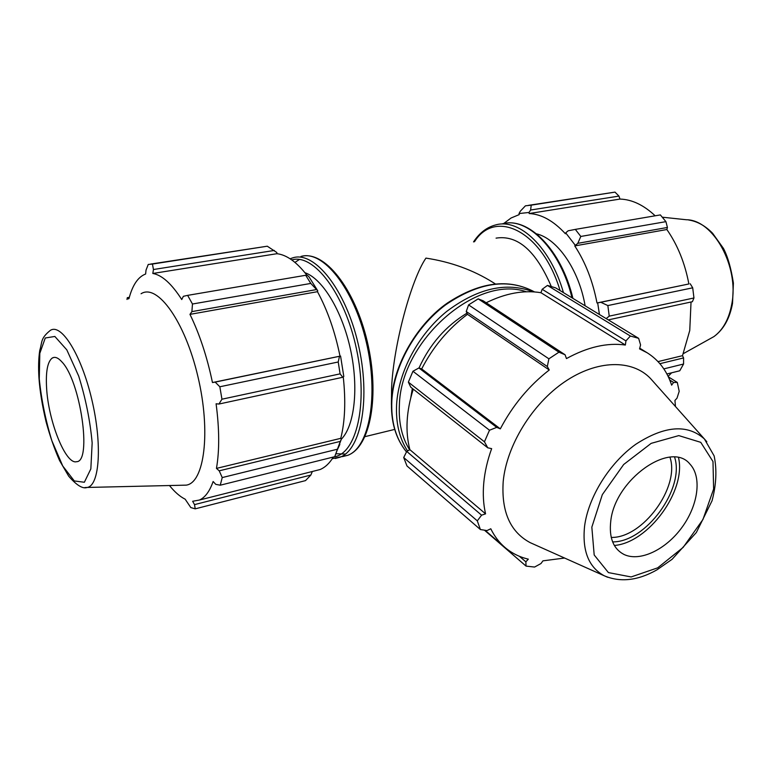 <?xml version="1.0" encoding="UTF-8"?>
<svg xmlns="http://www.w3.org/2000/svg" width="772" height="772" viewBox="0 0 772 772"><rect width="100%" height="100%" fill="white"/><g stroke="black" fill="none" stroke-linecap="round" stroke-linejoin="round"><path stroke-width="1.16" d="M496.068 238.133C517.568 234.736 535.971 250.832 551.256 286.422M391.404 404.412L391.607 387.457C393.633 344.273 411.38 279.252 425.941 258.109C450.809 261.891 473.188 270.017 493.076 282.484L495.248 283.874M341.32 439.22C354.58 425.797 358.903 387.901 350.488 349.417C342.141 310.913 322.493 278.653 304.95 272.719M466.963 313.162C445.772 326.045 429.792 344.331 419.003 368.022M412.335 388.432L410.772 397.744M312.342 471.489L310.846 475.05L305.529 480.609L195.21 508.844L190.819 507.571L185.155 499.185C179.972 496.618 174.742 492.063 169.464 485.53M310.846 475.05L194.525 504.618L195.21 508.844M340.298 441.391L334.72 456.696L341.349 439.171L340.298 441.391L219.219 470.823L222.23 477.569L337.248 449.265M334.72 456.696L220.252 485.202L215.764 484.353L213.13 481.516C209.675 491.31 205.12 497.486 199.446 500.034L192.643 501.279L194.525 504.618M220.252 485.202L222.23 477.569M339.477 356.365L338.223 361.991L340.095 373.86L342.778 377.276L343.801 376.495L340.577 356.066L215.176 382.092L219.837 386.772L338.223 361.991M340.095 373.86L221.95 399.201L218.92 404.046L342.778 377.276M221.95 399.201L219.837 386.772M307.169 275.228L305.712 275.276L310.798 283.43L317.774 290.87L308.983 276.791L307.169 275.228M310.798 283.43L192.469 304.014L191.89 311.618L316.153 289.635M192.469 304.014L187.635 295.367L305.712 275.276M150.472 264.101L267.276 246.21L276.82 252.502L276.965 253.698L152.817 273.471C161.966 275.035 171.616 283.729 181.748 299.536L183.379 296.303L187.635 295.367M267.276 246.21L152.441 264.063L153.454 269.515L274.34 250.446M152.441 264.063L148.243 264.449L146.024 270.132L145.619 274.021C138.072 276.858 132.523 285.071 128.963 298.648M129.32 297.336L127.312 297.674L129.078 298.204M127.312 297.674L126.975 299.449M182.501 485.221L186.149 485.144C204.377 482.982 211.065 431.837 197.931 376.668C185.048 321.413 157.285 283.092 141.064 293.756M219.219 470.823L216.45 468.401C219.537 450.636 219.422 429.097 216.092 403.775L218.92 404.046M215.176 382.092L212.464 382.545C207.089 356.847 199.591 334.122 189.97 314.368L191.89 311.618M152.817 273.471L153.454 269.515M128.21 298.957L128.181 298.349M317.774 290.87L317.466 291.691L189.97 314.368M276.965 253.698C286.692 254.837 296.68 262.017 306.918 275.237M317.466 291.691C327.531 310.257 335.038 331.748 340.008 356.153L212.464 382.545M340.008 356.153L340.577 356.066M343.26 376.91C345.856 400.813 345.036 421.29 340.78 438.332L216.45 468.401M340.78 438.332L341.349 439.171M333.359 457.034C329.548 463.277 325.118 467.446 320.062 469.54L314.484 470.949M61.885 361.894C58.122 357.668 54.88 356.413 52.139 358.121C47.526 361.817 45.683 371.728 46.59 387.833C48.308 421.165 65.697 464.869 76.544 461.695C92.157 462.148 80.568 380.963 61.885 361.894M652.977 381.281L650.4 378.396C632.027 359.241 597.084 359.694 564.593 381.879C532.12 403.988 506.635 445.512 503.209 481.429C501.211 511.566 510.205 531.976 530.21 542.658L533.741 544.231M610.748 521.225C608.925 537.756 613.325 548.834 623.959 554.441C639.863 562.132 665.734 549.741 681.879 527.527C698.168 505.419 702.144 477.009 690.004 464.175C671.129 440.001 614.879 479.451 610.748 521.225M612.621 541.896C645.778 542.282 685.015 488.657 674.612 457.169M669.942 457.188C680.306 486.92 642.7 538.316 611.221 537.428M614.358 545.466C648.345 542.822 686.308 490.934 678.549 457.748M638.627 338.329L630.377 336.023L547.444 285.428L555.608 287.86L638.627 338.329L640.577 344.92L639.554 348.896L647.197 352.794C658.873 360.177 667.008 370.965 671.63 385.151L673.609 382.439L677.305 382.439L668.349 376.852M403.708 457.535L477.299 520.859L481.583 515.185L406.748 451.427L403.708 457.535L406.969 465.96L480.387 529.534L487.007 530.576L490.78 528.772C494.398 536.183 499.079 542.369 504.84 547.348C511.614 553.128 519.45 557.066 528.328 559.15L525.857 561.833L519.421 556.303M406.748 451.427L409.864 449.671C405.126 431.394 406.265 411.225 413.271 389.175M408.369 382.14L410.781 387.206L487.769 447.818L484.44 441.796L408.369 382.14L412.943 371.255L489.496 430.226L484.44 441.796M489.496 430.226L496.724 427.37L418.887 367.974L412.943 371.255M418.887 367.974L421.676 368.929C432.986 346.908 448.252 328.698 467.465 314.31L466.24 311.502L547.309 366.526L548.892 358.816L468.585 304.901L466.24 311.502M478.186 298.861L558.947 352.177L565.085 354.773L483.185 300.81L478.186 298.861L468.585 304.901M486.157 302.759C505.525 293.244 523.783 289.896 540.94 292.713L542.176 289.288L625.938 340.886L630.377 336.023M547.444 285.428L542.176 289.288M669.749 380.027L673.609 382.439M675.471 406.506L674.94 400.427L676.996 398.198L679.196 391.336L677.305 382.439M564.593 558.04L542.957 560.839L540.96 563.55L534.6 567.053L526.07 566.108L525.857 561.833M484.449 530.181L526.07 566.108M477.299 520.859L480.387 529.534M558.947 352.177L548.892 358.816M487.769 447.818L491.648 448.638C487.421 460.363 484.797 471.808 483.764 482.973C482.77 494.109 483.378 504.406 485.569 513.853L481.583 515.185M409.864 449.671L485.569 513.853M467.465 314.31L549.259 369.981C529.013 385.72 512.704 405.339 500.324 428.856L496.724 427.37M547.309 366.526L549.259 369.981M421.676 368.929L500.324 428.856M625.938 340.886L625.368 345.026C607.149 342.498 587.511 347.014 566.455 358.584L565.085 354.773M540.94 292.713L625.368 345.026M606.184 318.604L609.233 316.144L607.853 305.567L600.809 302.277L597.682 302.856L599.439 314.503M597.682 302.856L596.997 302.971C592.809 281.191 585.398 262.171 574.754 245.911L577.794 243.334L580.805 236.454L575.323 229.39L568.115 230.799L565.722 232.874L575.179 245.158M565.722 232.874L565.413 233.762C553.572 220.908 541.49 214.162 529.148 213.535L529.061 212.454L530.615 210.023L531.223 205.149L525.414 205.825L520.357 211.161L519.016 213.554L529.061 212.454M519.016 213.554L519.218 214.606L511.064 218.003L503.682 223.542M536.598 233.858C557.432 238.76 578.961 269.824 585.128 305.799M528.511 205.342L614.994 192.122L531.223 205.149M575.323 229.39L660.369 214.915L665.927 221.651L580.805 236.454M596.997 302.971L688.875 283.961L600.809 302.277M607.853 305.567L692.706 287.811L690.207 283.768M658.024 361.605L682.496 355.68L683.577 357.928L659.896 363.689M663.833 368.881L683.567 364.027L683.577 357.928M608.288 319.888L692.397 301.707L693.951 297.973L609.233 316.144M691.037 301.997L689.753 330.503L682.496 355.68M683.567 364.027L679.756 370.782L666.902 373.976M671.63 372.799L668.118 376.369M530.615 210.023L618.961 196.088L614.994 192.122M618.961 196.088L619.964 199.07C631.978 199.465 643.713 205.043 655.167 215.803M577.794 243.334L667.423 227.47L665.927 221.651M667.423 227.47L666.863 229.525C677.604 244.975 684.938 263.117 688.875 283.961M692.706 287.811L693.951 297.973M574.754 245.911L666.863 229.525M529.148 213.535L619.964 199.07M335.231 458.481L340.066 457.207C361.479 449.458 370.917 397.387 358.083 343.492C345.499 289.5 314.725 250.987 293.08 257.742L290.089 258.774M291.768 259.923C313.702 253.11 344.988 294.103 356.51 349.176C368.321 404.181 356.442 453.975 333.842 456.918M332.317 458.684L347.825 455.277C370.714 446.843 379.911 395.032 367.308 341.678C354.763 288.274 324.298 249.819 300.983 256.458C322.802 249.684 353.692 288.033 366.227 341.832C379.023 395.544 369.402 447.49 347.825 455.277L342.498 456.609M336.177 453.753L345.47 454.052M299.449 259.46L294.943 262.383M533.317 291.855C506.538 281.616 477.636 288.168 446.612 311.502C418.26 334.565 398.477 371.66 396.596 404.605C395.708 422.873 399.356 438.332 407.548 450.973M409.604 449.815C401.913 437.512 398.506 422.593 399.385 405.059C400.687 340.703 476.884 274.321 526.35 291.777M406.497 451.929C395.814 438.708 390.931 421.647 391.838 400.726C393.72 366.314 415.317 327.54 445.55 304.911C478.736 282.224 508.41 277.901 534.562 291.941C508.902 278.123 479.885 281.79 447.528 302.942C418.559 322.821 393.295 363.776 391.558 400.157C390.613 421.222 395.592 438.486 406.497 451.938M572.911 298.378C561.611 250.215 528.347 216.324 502.302 223.851C527.315 216.353 560.52 249.703 571.994 297.818M563.444 292.627C550.668 247.532 519.363 217.955 495.672 224.922C486.842 227.238 479.47 232.903 473.535 241.916M474.462 241.761C495.373 208.228 542.407 231.204 560.086 290.581M84.881 487.537L87.217 487.45C99.636 485.646 102.425 444.228 91.81 399.568C81.369 354.84 61.258 322.735 50.228 330.464C40.26 338.57 42.392 341.803 39.748 350.449C38.542 358.382 38.282 367.646 38.986 378.251C39.922 391.356 42.296 405.879 46.088 421.821C49.958 436.045 54.445 448.957 59.56 460.527L68.679 476.179C76.65 485.356 82.826 489.12 87.217 487.45L186.149 485.144M39.276 378.984L39.806 353.344L45.268 337.991L54.851 336.457L66.807 349.861L78.676 376.032C85.663 398.391 90.16 420.692 92.157 442.945L90.835 468.922L84.36 482.259L74.295 480.946L62.744 465.998L51.878 440.764C45.596 420.257 41.389 399.664 39.276 378.984M706.824 441.738L704.392 438.959C687.418 423.867 664.528 425.652 635.723 444.325C609.446 463.075 588.293 497.11 584.568 526.321C582.107 550.841 588.669 567.333 604.273 575.787L607.651 577.263M591.834 527.141L602.334 494.63L623.679 464.493L651.172 443.36L678.781 435.601L700.754 442.337L712.99 461.55L713.617 489.043L702.954 519.488L683.143 547.406L657.696 567.835L631.139 576.945L608.413 572.592L594.189 554.991L591.834 527.141M662.357 217.202L686.385 219.75C713.396 219.759 739.248 266.523 731.798 303.994C729.019 319.029 723.055 329.895 713.917 336.602L708.175 339.796M394.704 429.406L365.04 436.634M339.834 444.44L336.573 451.466M320.062 469.54L199.446 500.034M52.139 358.121L53.731 357.465M530.21 542.658L604.273 575.787C620.292 582.599 637.826 580.64 656.885 569.89L672.094 559.304L696.354 532.497L712.045 500.777C716.319 484.642 717.014 469.685 714.139 455.905L704.392 438.959L650.4 378.396M639.727 348.201L647.197 352.794M485.057 530.267L504.84 547.348M683.384 353.615L713.917 336.602C723.557 329.548 729.762 318.469 732.522 303.377L733.4 283.112C731.094 268.212 727.774 256.642 723.441 248.401L712.614 233.269C705.261 225.752 697.27 221.323 688.663 219.991"/></g></svg>
